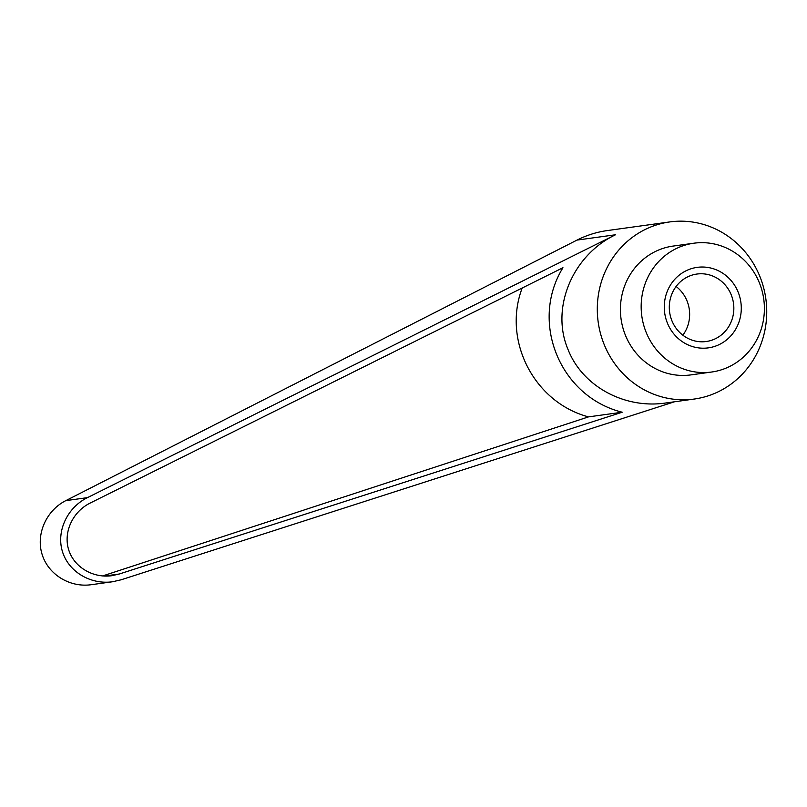 <?xml version="1.0" encoding="UTF-8"?>
<svg xmlns="http://www.w3.org/2000/svg" width="807" height="807" viewBox="0 0 807 807"><rect width="100%" height="100%" fill="white"/><g stroke="black" fill="none" stroke-linecap="round" stroke-linejoin="round"><path stroke-width="1.21" d="M604.332 344.892A89.406 84.634 -97.9 0 1 669.77 221.925A89.406 84.634 -97.9 0 1 759.71 276.075A89.406 84.634 -97.9 0 1 694.272 399.041A89.406 84.634 -97.9 0 1 604.332 344.892M694.272 399.041L665.805 402.986C624.578 409.189 582.573 386.341 568.199 349.895C550.303 308.577 572.133 255.436 615.509 234.766L87.408 497.647C67.253 507.583 56.258 531.167 62.371 551.332C68.333 571.538 90.364 584.904 112.546 581.756L91.201 584.712C69.644 587.768 48.047 574.342 42.035 554.147C35.861 533.992 46.302 510.488 65.811 500.633L577.005 240.093C586.598 235.23 596.696 232.053 607.308 230.57L669.77 221.925M646.276 332.635A65.024 61.554 -97.9 0 1 693.869 243.21A65.024 61.554 -97.9 0 1 759.286 282.591A65.024 61.554 -97.9 0 1 711.693 372.017A65.024 61.554 -97.9 0 1 646.276 332.635M711.693 372.017L690.933 374.892A65.024 61.554 -97.9 0 1 625.526 335.51A65.024 61.554 -97.9 0 1 673.119 246.074L693.869 243.21M671.979 320.893A34.055 32.24 82.1 0 0 706.236 341.512A34.055 32.24 82.1 0 0 731.162 294.676A34.055 32.24 82.1 0 0 696.905 274.047A34.055 32.24 82.1 0 0 671.979 320.893M676.105 286.485A34.055 32.24 -97.9 0 1 686.969 300.789A34.055 32.24 -97.9 0 1 682.843 335.187M667.47 323.254A40.643 38.474 -97.9 0 1 687.413 270.153A40.643 38.474 -97.9 0 1 738.092 291.973A40.643 38.474 -97.9 0 1 718.149 345.073A40.643 38.474 -97.9 0 1 667.47 323.254M119.285 574.009L111.901 575.694C92.744 578.407 73.709 566.867 68.565 549.416C63.289 532.005 72.781 511.638 90.182 503.054L562.953 267.722C529.412 322.104 560.038 396.792 622.217 412.216L119.285 574.009L104.375 576.067M102.6 575.956L588.525 416.876C534.173 402.542 502.226 340.463 522.2 288.008M622.217 412.216L588.525 416.876M112.546 581.756L121.1 579.799L674.501 401.775M615.509 234.766L577.005 240.093M87.408 497.647L65.811 500.633"/></g></svg>
